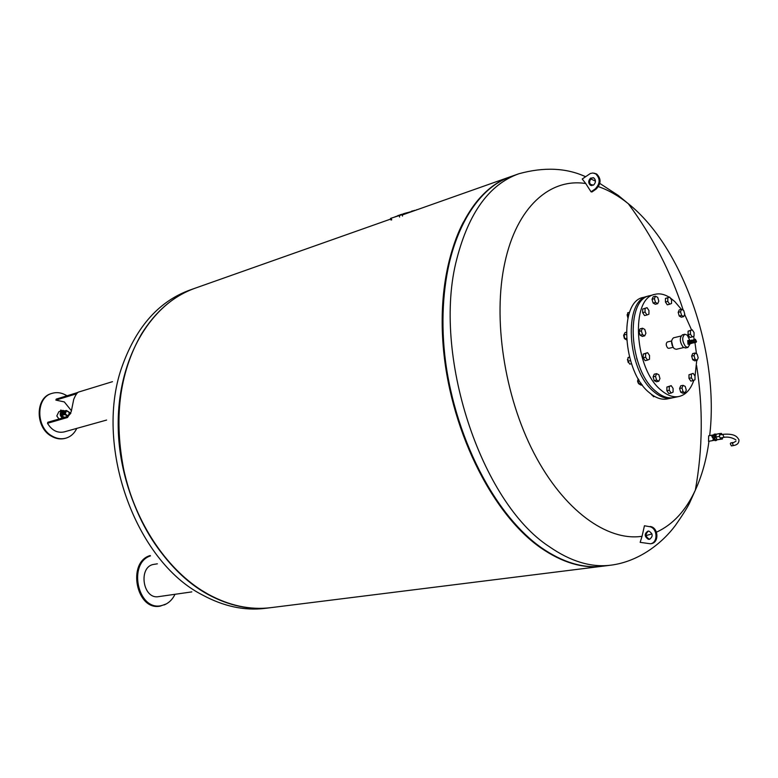 <?xml version="1.0" encoding="UTF-8"?>
<svg xmlns="http://www.w3.org/2000/svg" width="778" height="778" viewBox="0 0 778 778"><rect width="100%" height="100%" fill="white"/><g stroke="black" fill="none" stroke-linecap="round" stroke-linejoin="round"><path stroke-width="1.17" d="M166.346 603.893L160.229 606.12C136.354 611.187 126.658 562.173 150.183 555.531M175.011 594.295C172.677 599.148 169.361 602.561 165.072 604.525L160.939 605.731C137.677 610.691 127.709 563.155 150.465 555.881M158.693 596.619L158.624 596.629C142.53 599.721 137.891 566.102 154.141 564.342L157.36 563.807M195.132 288.191C149.804 303.634 116.126 361.05 118.275 429.952C120.269 498.776 158.838 567.648 207.843 594.373C228.868 605.761 249.641 610.215 270.161 607.735L265.58 608.308M514.793 175.313C504.368 178.318 494.672 183.9 485.715 192.069C452.174 222.527 434.96 292.742 446.582 368.937C458.164 445.104 497.482 517.049 541.537 547.819C551.933 555.122 562.29 560.306 572.618 563.369C583.228 566.481 593.458 567.405 603.29 566.121L602.717 566.199C583.16 568.562 562.766 562.436 541.537 547.819C492.007 513.538 449.353 426.655 443.577 342.116C437.596 257.479 468.181 190.668 511.477 176.363L518.031 174.048M463.503 221.915C441.534 263.45 436.157 330.825 451.58 396.313C467.082 461.782 502.005 519.587 540.204 546.866M510.747 176.625C467.471 190.989 436.925 257.81 442.915 342.388C448.712 426.869 491.346 513.655 540.866 547.916C562.095 562.523 582.489 568.65 602.055 566.277L602.668 566.199M390.712 219.056L195.784 287.967C173.941 295.601 155.814 311.006 141.401 334.17C119.053 373.314 113.394 419.595 124.422 473.034C136.238 523.215 165.899 567.473 201.317 590.152L208.29 594.304C229.316 605.702 250.088 610.156 270.608 607.686L271.211 607.608M122.097 385.8C110.846 440.912 126.94 508.919 161.688 553.129M717.141 439.774L715.848 437.051L716.217 434.212L719.806 433.55L719.426 436.39L720.72 439.123L717.141 439.774L722.392 438.996L722.577 437.576M719.426 436.39L715.848 437.051M721.994 434.542L721.469 433.443L719.806 433.55M720.72 439.123L722.392 438.996M714.7 440.309L712.687 436.244L713.63 434.785M716.869 439.21L714.826 436.234L716.11 435.028M716.159 434.669L715.42 434.017L714.233 435.719L714.768 438.928L716.48 440.426L717.053 439.589M716.48 440.426L715.138 440.669L713.426 439.171L712.901 435.962L714.078 434.26L715.42 434.017M714.768 438.928L713.426 439.171M714.233 435.719L712.901 435.962M732.847 442.536L730.824 442.896L730.318 443.703L731.398 445.911L733.421 445.551L732.341 443.334L735.988 441.155M648.978 531.121L647.948 531.111C644.184 533.805 644.33 536.538 648.385 539.3L649.484 539.3C653.189 536.557 653.024 533.834 648.978 531.121M649.844 539.203L649.29 539.154C645.38 536.674 645.098 533.98 648.463 531.073M708.972 441.262C706.463 459.535 701.921 475.825 695.347 490.121L695.347 490.121C685.826 510.631 672.863 524.644 656.457 532.181M651.974 533.912L646.1 535.556M649.309 526.618L644.437 525.763L649.309 526.618C657.478 527.572 658.489 542.665 650.457 543.783L640.158 542.344L642.054 536.295C607.161 541.546 563.642 510.387 533.912 453.029C504.212 395.739 492.62 318.29 504.825 262.779C516.709 206.977 550.114 177.831 585.746 183.54L582.226 179.018L590.366 173.484L592.855 173.008L595.695 173.844C600.402 178.58 600.246 183.608 595.219 188.928L591.047 191.826L585.746 183.54M590.599 178.094L593.779 177.89C596.036 180.136 595.967 182.529 593.575 185.076L590.434 185.3C588.139 183.073 588.197 180.671 590.599 178.094M593.264 177.647L591.523 178.24C589.121 180.817 589.072 183.219 591.368 185.446L591.864 185.67M714.146 440.212L711.841 436.458L713.144 435.067M713.796 440.387L708.505 441.35L708.69 435.787L712.755 435.038M594.091 173.173L596.629 173.99C601.336 178.726 601.17 183.754 596.143 189.064L591.97 191.962L591.047 191.826M590.259 184.357L593.497 185.135M598.457 186.642C608.629 190.172 618.588 195.862 628.313 203.719L628.313 203.719C683.24 247.258 719.533 353.582 709.682 435.602M650.214 526.482C658.373 527.435 659.384 542.519 651.351 543.637L650.904 543.705M642.054 536.295L644.437 525.763M415.277 210.371L416.531 209.934M417.037 209.69L416.493 209.797M412.515 210.935L411.484 211.227M411.591 211.538L406.505 212.89M394.874 216.877L398.044 215.749M400.193 215L397.966 215.506M401.234 214.66L400.106 214.728M403.315 214.028L401.166 214.456M406.495 212.851L403.247 213.824M414.956 210.303L412.534 211.013M414.236 210.741L391.188 218.18L390.517 218.453L391.052 220.077M63.679 410.774L64.234 410.823L62.804 413.507L62.24 413.06M64.895 411.222L63.631 414.013L62.532 413.526M62.493 411.008L61.919 411.912M64.418 410.901L65.07 411.329M63.932 410.706L63.378 410.589M62.59 410.619L62.084 410.765M61.112 411.416C59.585 413.779 59.964 415.929 62.25 417.883L62.493 418.019M62.901 417.893L62.444 417.66C60.295 415.822 59.925 413.789 61.345 411.562M59.021 419.021L56.794 415.987L58.846 411.708L60.684 411.163M60.791 410.035L60.314 410.94L60.791 410.035M64.564 417.416L61.374 415.559L61.929 412.855M62.289 410.881L62.93 410.317L64.282 411.251L63.446 410.745L61.997 412.914L61.725 411.795M64.282 411.251L63.825 412.544L62.989 412.039M63.825 412.544L62.833 413.419L61.997 412.914M62.93 410.317L63.446 410.745M71.42 410.745L64.311 401.915L55.87 400.106L56.24 399.095L76.234 392.968L75.874 393.999L55.87 400.106M76.234 392.968L78.072 392.336C76.837 393.094 75.398 395.419 73.735 399.309L71.265 411.543L67.53 417.494L47.497 423.29L47.866 422.26L67.9 416.444L70.856 413.215M76.75 393.707L75.874 393.999M64.136 431.907L64.039 431.936C57.319 433.249 51.805 430.36 47.497 423.29M67.005 395.798L66.587 395.535C61.812 392.686 56.989 391.947 52.136 393.337C35.778 397.247 35.632 427.385 52.087 436.059C56.609 438.656 61.141 439.376 65.692 438.218C70.652 436.769 74.348 433.492 76.759 428.386M65.206 438.345L65.07 438.384C60.528 439.541 55.987 438.821 51.465 436.234C35.02 427.56 35.166 397.441 51.523 393.522L52 393.376M67.9 416.444L67.53 417.494M683.677 347.562L676.16 349.312L674.069 348.554C670.976 343.934 670.782 340.365 673.466 337.827L680.964 336.038M690.387 343.429L687.937 347.435L685.564 346.56C682.034 341.25 681.791 337.137 684.844 334.239L687.246 335.124L689.911 340.531M687.937 347.435L685.506 347.999L683.133 347.134C679.602 341.824 679.369 337.72 682.423 334.812L684.825 334.239M690.028 343.691L688.783 344.041L688.569 340.375L689.318 340.676M689.483 344.304L687.976 344.226L687.771 340.56L688.569 340.375M689.503 343.468L688.87 343.409L688.948 341.114M690.815 343.506L690.067 343.691L688.88 341.396L689.765 340.754M690.747 343.497L689.619 341.241L690.105 340.492L689.357 340.667M690.796 343.516L689.609 341.231L690.047 340.531M692.089 343.215L690.971 343.506L689.765 341.172L691.603 340.18M691.943 343.273L690.738 340.949L691.224 340.19M691.934 343.224L690.767 340.968L691.234 340.249M692.294 343.117L690.922 340.92L692.119 340.142M692.78 342.923L691.311 340.822L691.788 340.093M692.556 342.767L691.603 340.959L691.982 340.375M694.472 342.621L693.11 342.972L691.924 340.686L693.772 339.655M694.326 342.69L693.14 340.394L693.616 339.655M694.511 342.563L693.159 340.414L693.84 339.694M696.047 342.31L694.822 342.602L693.616 340.268L695.328 339.227L696.534 341.561L696.047 342.31L694.842 339.976L695.328 339.227M671.56 341.163L672.98 347.183M673.077 347.338L668.779 348.349L667.612 347.931C665.9 345.374 665.793 343.399 667.291 341.999L671.579 340.978M671.57 342.738L672.289 345.763M673.836 397.568L673.67 397.597C667.942 398.686 662 396.595 655.835 391.324C628.877 370.134 624.851 299.248 649.825 295.698L654.843 294.376M693.85 380.286C690.64 389.525 685.671 394.932 678.931 396.508C673.223 397.587 667.281 395.487 661.125 390.196C634.187 368.918 630.092 297.848 655.018 294.327C659.569 293.209 664.305 294.172 669.236 297.215M670.15 297.809L674.74 301.524L681.392 309.343M667.417 398.9L667.261 398.939C661.514 400.028 655.553 397.947 649.387 392.705C622.39 371.602 618.452 300.96 643.484 297.381L647.773 296.243M672.795 397.752L671.764 397.996C666.036 399.085 660.084 396.994 653.919 391.733C626.951 370.571 622.945 299.754 647.948 296.204L648.803 296.01M652.703 395.555L651.39 394.329M651.264 394.232L651.876 395.117M638.796 383.729L637.6 381.628L638.116 379.508M637.659 380.209L638.368 383.389M629.062 363.005L627.428 359.66L627.992 358.639M627.486 359.387L628.225 362.558M637.182 359.971L636.667 358.288M624.773 338.761L623.985 334.618M627.914 317.939L627.593 313.991M627.087 314.74L627.885 317.901M629.626 312.25L627.642 312.834L628.07 317.307M629.596 312.328L627.642 312.834M628.361 316.189L627.496 316.403M623.606 335.279L624.374 338.449M626.271 332.255L625.045 332.566L623.781 335.017L624.783 338.819L626.514 339.84M626.271 334.404L623.781 335.017M626.416 338.42L624.783 338.819M629.49 357.199L628.04 357.54L627.885 361.186L629.781 364.133L631.483 363.734M630.462 360.584L627.885 361.186M629.46 357.063L628.04 357.54M638.913 379.839L637.834 380.082L638.835 383.865L641.082 385.12L642.258 384.857M641.179 383.35L638.835 383.865M638.388 378.954L637.834 380.082M652.372 395.029L653.442 396.702L654.629 396.449M671.171 393.036L668.769 393.542L666.872 390.76L666.892 387.065L671.2 385.645L673.087 388.426L673.077 392.122L671.171 393.036L669.284 390.255L669.294 386.549L671.2 385.645M666.892 387.065L669.294 386.549M666.872 390.76L669.284 390.255M685.214 392.725L682.821 393.23L680.672 392.17L679.612 388.465L680.692 385.839L683.084 385.334L685.224 386.403L686.284 390.099L685.214 392.725L683.074 391.665L682.005 387.959L683.084 385.334M679.612 388.465L682.005 387.959M680.672 392.17L683.074 391.665M693.198 380.598L690.815 381.113L688.987 378.38L688.987 374.772L693.188 373.391L695.007 376.124L695.007 379.722L693.198 380.598L691.37 377.865L691.37 374.257M688.987 378.38L691.37 377.865M688.987 374.772L693.188 373.391M697.146 360.311L694.773 360.836L692.692 359.737L691.642 356.1L694.015 355.565L695.055 353.027L697.137 354.136L698.177 357.773L697.146 360.311L695.065 359.203L694.015 355.565M692.692 359.737L695.065 359.203M691.642 356.1L692.692 353.572L695.055 353.027M692.255 336.903L689.901 337.467L688.083 334.705L690.446 334.141L690.446 330.601L692.255 329.823L694.054 332.585L694.064 336.115L692.255 336.903L690.446 334.141M688.083 334.705L688.092 331.165L690.446 330.601M688.092 331.165L692.255 329.823M683.706 316.597L681.343 317.191L679.233 316.014L681.596 315.421L680.536 311.754L681.606 309.284L683.716 310.471L684.757 314.127L683.706 316.597L681.596 315.421M679.233 316.014L678.183 312.357L680.536 311.754M678.183 312.357L679.243 309.887L681.606 309.284M671.521 303.488L669.654 304.217L667.796 301.387L667.816 297.818L669.683 297.099L671.54 299.929L671.521 303.488M667.796 301.387L665.433 302L667.291 304.83L669.654 304.217M665.433 302L665.453 298.431L669.683 297.099M665.453 298.431L667.816 297.818M658.81 301.144L657.692 303.653L655.494 302.428L654.405 298.684L655.533 296.185L657.731 297.42L658.81 301.144M655.494 302.428L653.112 303.05L655.319 304.276L657.692 303.653M653.112 303.05L652.032 299.306L653.16 296.807L655.533 296.185M652.032 299.306L654.405 298.684M648.959 310.548L648.93 314.195L646.975 314.964L645.05 312.075L645.079 308.419L647.043 307.66L648.959 310.548M646.975 314.964L644.583 315.576L642.657 312.688L642.696 309.041L647.043 307.66M642.696 309.041L645.079 308.419M642.657 312.688L645.05 312.075M644.797 329.425L645.896 333.217L644.738 335.824L642.472 334.637L641.364 330.825L642.531 328.228L644.797 329.425M644.738 335.824L642.336 336.417L640.07 335.221L638.962 331.428L640.138 328.822L642.531 328.228M638.962 331.428L641.364 330.825M640.07 335.221L642.472 334.637M647.539 360.107L645.127 360.661L643.182 357.802L643.221 354.078L647.607 352.658L649.542 355.517L649.513 359.241L647.539 360.107L645.594 357.238L645.633 353.513L647.607 352.658M643.221 354.078L645.633 353.513M643.182 357.802L645.594 357.238M658.83 381.22L656.418 381.755L654.181 380.646L653.092 376.863L654.23 374.199L656.642 373.664L658.878 374.782L659.968 378.555L658.83 381.22L656.603 380.111L655.504 376.328L656.642 373.664M653.092 376.863L655.504 376.328M654.181 380.646L656.603 380.111M684.63 314.429L691.593 329.979M693.509 336.359L694.287 339.471M694.949 342.573L696.485 353.796M696.748 360.399L695.007 376.26M194.49 288.424L190.435 289.854C159.626 300.892 137.084 325.797 122.778 364.571C93.068 443.499 134.73 560.948 202.688 595.092C223.704 606.432 244.467 610.856 264.987 608.386M720.195 438.004L724.085 437.294L722.986 435.067L723.491 434.27C735.239 433.463 737.281 437.071 738.944 439.784C739.11 443.061 737.262 444.987 733.421 445.551M610.681 565.198L610.477 565.227C590.959 567.59 570.595 561.424 549.394 546.73C480.775 502.481 431.702 353.455 456.822 258.909C468.823 212.589 489.498 184.211 518.858 173.757C543.987 166.852 566.209 167.824 585.533 176.684M596.143 189.064L595.219 188.928M402.518 216.08L401.983 214.427M399.629 217.043L399.085 215.38M391.723 219.824L391.188 218.18M66.461 410.551L69.592 412.768L68.376 416.026M65.245 414.091L64.662 413.964L64.856 414.538L65.245 414.091L66.431 410.755L69.427 412.573L68.24 415.909L65.245 414.091M61.374 415.559L64.856 414.538L67.861 416.347L64.37 417.368M64.555 411.008L65.848 410.628L64.662 413.964L61.17 414.985M165.072 604.525L164.411 604.905M191.826 591.893L158.624 596.629M402.168 215.01L510.018 176.878M270.608 607.686L602.055 566.277M713.64 439.803L712.823 439.949M712.823 435.631L712.006 435.787M719.611 434.98L723.491 434.27M724.085 437.294C728.052 436.662 731.981 437.508 735.881 439.833M696.582 365.582C703.195 407.322 702.787 448.838 695.347 490.121L690.31 501.363C688.598 505.642 683.58 513.733 675.246 525.627C662.924 542.208 639.623 561.658 610.477 565.227L602.717 566.199M591.368 185.446L590.434 185.3M596.629 173.99L595.695 173.844M683.249 310.208C670.646 271.6 652.343 236.104 628.313 203.719L618.247 195.424L599.819 183.433M595.462 181.148L590.784 178.921M650.457 543.783L651.351 543.637M63.008 411.319L60.937 410.064M62.435 412.223L60.363 410.969M68.328 416.24L69.427 412.301L66.431 410.483L64.389 410.91M106.605 420.062L64.039 431.936M65.07 438.384L65.692 438.218M112.479 381.677L78.354 392.122M671.764 397.996L667.261 398.939M678.931 396.508L673.67 397.597"/></g></svg>
